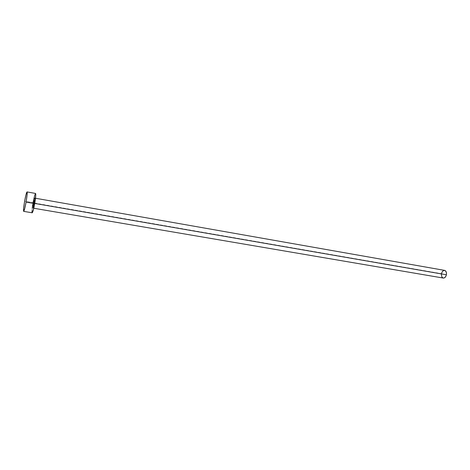 <?xml version="1.0" encoding="UTF-8"?>
<svg xmlns="http://www.w3.org/2000/svg" width="470" height="470" viewBox="0 0 470 470"><rect width="100%" height="100%" fill="white"/><g stroke="black" fill="none" stroke-linecap="round" stroke-linejoin="round"><path stroke-width="0.35" stroke-dasharray="2.35 1.76" d="M34.322 203.381C35.221 196.378 34.915 196.207 33.411 202.858L32.924 208.433L33.928 205.408L34.856 199.527L34.874 197.952L34.557 198.123L33.411 202.858C32.506 209.855 32.812 210.031 34.322 203.381M444.596 270.379C443.087 270.338 442.041 271.431 441.465 273.658L33.775 202.934L35.074 198.181L34.633 203.422L33.341 208.175L33.775 202.934L441.465 273.658C441.16 276.066 441.759 277.535 443.269 278.052L443.169 278.034M35.556 193.452C34.933 193.922 34.093 196.989 33.047 202.652L24.634 201.189L33.047 202.652C32.042 208.662 31.76 212.046 32.201 212.792L32.036 212.475M34.815 194.88L35.373 193.57M32.001 210.83L32.248 208.04M32.736 204.52L33.047 202.652M33.775 202.934L35.074 198.181L34.633 203.422L33.335 208.175L33.775 202.934M441.365 274.409L441.465 273.658M33.764 208.245L33.341 208.175L35.074 198.181L35.497 198.258"/><path stroke-width="0.7" d="M441.465 273.658L442.288 271.637L443.662 270.479L445.131 270.573L446.195 271.895L446.488 274.016L445.913 276.201L444.661 277.711L443.257 278.052C444.767 278.093 445.807 277 446.388 274.774L34.733 203.439L446.388 274.774C446.694 272.359 446.095 270.896 444.596 270.379L35.497 198.258M26.073 202.106C25.016 207.834 24.217 210.918 23.67 211.365C23.3 210.625 23.623 207.229 24.634 201.189C25.68 195.496 26.485 192.412 27.043 191.925C27.413 192.624 27.09 196.013 26.073 202.106L34.704 203.598L26.073 202.106L24.64 208.897L23.635 211.347L23.641 208.122L24.634 201.189L26.038 194.521L27.054 191.93L27.078 195.038L26.073 202.106M35.373 193.57L35.755 195.291L35.021 201.683L33.599 208.944L32.195 212.792C32.806 212.364 33.646 209.297 34.704 203.598C35.708 197.541 35.996 194.157 35.556 193.452L27.043 191.925M33.047 202.652L34.815 194.88M32.036 212.475L32.001 210.83M32.248 208.04L32.736 204.52M443.169 278.034L441.929 277.071L441.365 274.409M33.764 208.245L443.269 278.052M23.67 211.365L32.201 212.792"/></g></svg>
